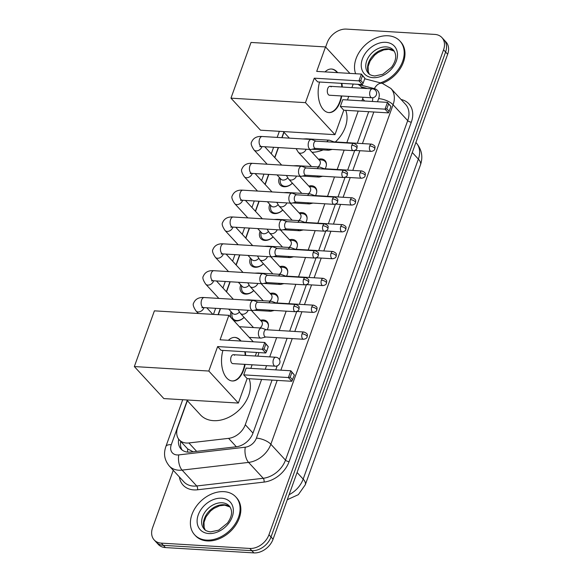 <?xml version="1.0" encoding="UTF-8"?>
<svg xmlns="http://www.w3.org/2000/svg" width="582" height="582" viewBox="0 0 582 582"><rect width="100%" height="100%" fill="white"/><g stroke="black" fill="none" stroke-linecap="round" stroke-linejoin="round"><path stroke-width="0.87" d="M258.764 352.576A8.948 6.591 137.3 0 1 257.761 356.162M260.489 320.296A8.948 6.591 137.3 0 1 263.275 319.962A8.948 6.591 137.3 0 1 267.065 321.642A8.948 6.591 137.3 0 1 267.167 329.798M270.157 293.452A8.948 6.591 137.3 0 1 272.936 293.117A8.948 6.591 137.3 0 1 276.726 294.805A8.948 6.591 137.3 0 1 276.828 302.96M279.818 266.614A8.948 6.591 137.3 0 1 282.597 266.28A8.948 6.591 137.3 0 1 286.388 267.967A8.948 6.591 137.3 0 1 286.49 276.123M289.48 239.777A8.948 6.591 137.3 0 1 292.259 239.442A8.948 6.591 137.3 0 1 296.049 241.123A8.948 6.591 137.3 0 1 296.151 249.278M299.141 212.932A8.948 6.591 137.3 0 1 301.927 212.605A8.948 6.591 137.3 0 1 305.717 214.285A8.948 6.591 137.3 0 1 305.819 222.44M308.802 186.095A8.948 6.591 137.3 0 1 311.588 185.76A8.948 6.591 137.3 0 1 315.379 187.448A8.948 6.591 137.3 0 1 315.48 195.603M318.47 159.257A8.948 6.591 137.3 0 1 321.249 158.922A8.948 6.591 137.3 0 1 325.04 160.603A8.948 6.591 137.3 0 1 325.142 168.758M244.113 317.379A9.523 7.013 137.3 0 1 235.899 320.951A9.523 7.013 137.3 0 1 233.52 320.362M253.774 290.542A9.523 7.013 137.3 0 1 245.568 294.106A9.523 7.013 137.3 0 1 241.53 292.317A9.523 7.013 137.3 0 1 240.795 284.904M263.435 263.704A9.523 7.013 137.3 0 1 255.229 267.269A9.523 7.013 137.3 0 1 251.191 265.479A9.523 7.013 137.3 0 1 250.464 258.059M273.096 236.859A9.523 7.013 137.3 0 1 264.89 240.431A9.523 7.013 137.3 0 1 260.86 238.635A9.523 7.013 137.3 0 1 260.125 231.221M282.765 210.022A9.523 7.013 137.3 0 1 274.551 213.587A9.523 7.013 137.3 0 1 270.521 211.797A9.523 7.013 137.3 0 1 269.786 204.384M292.426 183.185A9.523 7.013 137.3 0 1 284.22 186.749A9.523 7.013 137.3 0 1 280.182 184.96A9.523 7.013 137.3 0 1 279.447 177.539M187.593 452.098A16.783 7.988 -96.6 0 1 187.731 448.969L179.278 439.868A16.783 12.353 -42.7 0 0 188.888 442.953L228.595 438.362A16.783 12.353 -42.7 0 0 245.284 424.736L261.587 379.464M187.731 448.969L193.151 451.77M361.902 100.832L362.63 98.809A16.783 12.353 -42.7 0 0 363.11 97.259M362.208 88.238A16.783 12.353 -42.7 0 0 361.007 86.594A16.783 12.353 -42.7 0 0 357.755 84.317M265.268 369.235L266.556 365.663M269.713 356.882L276.639 337.655M279.207 330.525L286.177 311.159M288.868 303.68L295.845 284.314M298.53 276.843L305.506 257.477M308.198 250.005L315.168 230.639M317.859 223.161L324.829 203.802M327.521 196.323L334.49 176.957M337.182 169.486L344.158 150.12M346.85 142.641L358.214 111.067M187.36 400.692L177.655 427.654A16.783 12.353 -42.7 0 0 179.278 439.868M283.987 132.296L282.044 137.694M278.487 147.573L274.85 157.686M268.826 174.411L265.181 184.53M259.165 201.248L255.52 211.368M249.496 228.093L245.859 238.205M239.835 254.931L236.197 265.05M230.174 281.768L226.529 291.888M220.513 308.613L218.323 314.695M310.912 166.503A8.948 6.591 137.3 0 1 311.064 166.081M301.25 193.34A8.948 6.591 137.3 0 1 301.403 192.918M291.589 220.185A8.948 6.591 137.3 0 1 291.735 219.763M281.928 247.023A8.948 6.591 137.3 0 1 282.074 246.601M272.267 273.86A8.948 6.591 137.3 0 1 272.412 273.438M262.598 300.705A8.948 6.591 137.3 0 1 262.751 300.283M252.937 327.542A8.948 6.591 137.3 0 1 253.083 327.12M230.799 317.408A9.523 7.013 137.3 0 1 231.134 311.741M325.636 47.062L327.171 42.792A16.783 12.353 137.3 0 1 346.37 29.1L434.819 34.418A16.783 12.353 137.3 0 1 441.927 37.575A16.783 12.353 137.3 0 1 443.557 49.79L268.957 534.749A16.783 12.353 137.3 0 1 249.758 548.448L161.309 543.13L163.367 545.356A16.783 12.353 137.3 0 1 156.252 542.198A16.783 12.353 137.3 0 0 163.367 545.356L251.817 550.674L163.367 545.356L165.419 547.582A16.783 12.353 137.3 0 1 158.311 544.425L154.201 539.972A16.783 12.353 137.3 0 1 152.579 527.75L173.254 470.314M268.957 534.749L271.016 536.975A16.783 12.353 137.3 0 1 251.817 550.674A16.783 12.353 137.3 0 0 271.016 536.975L445.608 52.016L271.016 536.975L273.067 539.208A16.783 12.353 137.3 0 1 253.868 552.9L165.419 547.582M441.927 37.575L443.986 39.802A16.783 12.353 137.3 0 1 445.608 52.016A16.783 12.353 137.3 0 0 443.986 39.802L446.038 42.028A16.783 12.353 137.3 0 1 447.66 54.25L273.067 539.208M161.309 543.13A16.783 12.353 137.3 0 1 154.201 539.972M367.067 88.529A16.783 12.353 -42.7 0 0 365.445 87.962L361.262 86.871M372.305 101.457A16.783 12.353 -42.7 0 0 372.786 97.747M178.696 439.177A16.783 12.353 -42.7 0 0 180.995 448.984A16.783 12.353 -42.7 0 0 190.605 452.069L236.263 446.78A16.783 12.353 -42.7 0 0 252.959 433.161L272.063 380.097M275.752 369.861L277.192 365.86M279.447 359.589L287.115 338.288M289.683 331.151L296.762 311.501M299.352 304.313L306.423 284.656M309.013 277.476L316.084 257.819M318.674 250.631L325.753 230.981M328.335 223.794L335.414 204.144M338.004 196.956L345.075 177.299M347.665 170.111L354.736 150.462M357.326 143.274L368.697 111.693M182.115 450.01A16.783 12.353 137.3 0 1 180.74 441.462M355.624 73.732A27.972 20.596 137.3 0 1 362.295 48.08A27.972 20.596 137.3 0 1 388.085 35.771A27.972 20.596 137.3 0 1 399.929 41.031A27.972 20.596 137.3 0 1 401.558 64.005A27.972 20.596 137.3 0 1 380.373 82.855M399.929 41.031L400.7 41.868A27.972 20.596 137.3 0 1 382.185 83.328M206.508 540.103A27.972 20.596 137.3 0 1 194.664 534.843A27.972 20.596 137.3 0 1 195.698 507.206A27.972 20.596 137.3 0 1 223.954 491.659A27.972 20.596 137.3 0 1 235.797 496.919A27.972 20.596 137.3 0 1 234.764 524.564A27.972 20.596 137.3 0 1 206.508 540.103M235.797 496.919L236.568 497.756A27.972 20.596 137.3 0 1 235.535 525.393A27.972 20.596 137.3 0 1 207.279 540.94A27.972 20.596 137.3 0 1 195.436 535.68L194.664 534.843M345.73 110.318A30.773 22.654 137.3 0 1 335.377 141.957M323.134 149.909A30.773 22.654 137.3 0 1 312.061 152.302M341.75 95.972A21.818 12.055 -86.6 0 1 340.252 101.654A21.818 12.055 -86.6 0 1 328.932 112.581A21.818 12.055 -86.6 0 1 319.562 82.018M314.258 78.177L358.949 80.862L361.393 74.081L316.703 71.397L325.513 46.931L251.024 42.45L230.967 98.162L305.448 102.643L314.258 78.177L317.699 81.909L362.39 84.594L358.949 80.862L360.745 80.512L362.491 75.667L361.393 74.081L364.899 78.279L362.491 75.667M325.025 71.899A21.818 12.055 -86.6 0 1 331.551 69.018A21.818 12.055 -86.6 0 1 337.684 72.655M341.896 83.364A21.818 12.055 -86.6 0 1 342.289 87.038M305.448 102.643L334.97 134.668L343.78 110.202L340.339 106.47L342.783 99.682L387.474 102.374L390.98 106.571L388.47 112.886L343.78 110.202M347.461 99.966L348.749 96.394M351.906 87.613L353.194 84.041M349.906 73.39L325.513 46.931M230.967 98.162L260.489 130.186L334.97 134.668M360.745 80.512L363.153 83.124L364.899 78.279M362.39 84.594L363.153 83.124M388.47 112.886L385.029 109.154L340.339 106.47M389.234 111.417L386.826 108.798L385.029 109.154L387.474 102.374L388.565 103.952L386.826 108.798M390.98 106.571L388.565 103.952M331.173 86.893A4.474 2.474 93.4 0 0 330.045 86.303A4.474 2.474 93.4 0 0 327.448 89.548A4.474 2.474 93.4 0 0 328.379 94.648A4.474 2.474 93.4 0 0 329.507 95.237L371.869 97.783A4.474 2.474 -86.6 0 1 370.741 97.194A4.474 2.474 -86.6 0 1 370.087 91.09A4.474 2.474 -86.6 0 1 372.407 88.85A4.474 4.474 0 0 1 376.35 94.83A4.474 4.474 0 0 1 371.869 97.783M331.318 69.003A21.818 12.055 -86.6 0 1 336.578 71.877A21.818 12.055 -86.6 0 1 337.218 72.626M341.43 83.335A21.818 12.055 -86.6 0 1 341.823 87.009M341.285 95.943A21.818 12.055 -86.6 0 1 328.699 112.559M249.096 378.715A30.773 22.654 137.3 0 1 241.916 407.022A30.773 22.654 137.3 0 1 213.463 420.662A30.773 22.654 137.3 0 1 200.434 414.871L186.684 399.958M245.117 364.368A21.818 12.055 -86.6 0 1 243.625 370.057A21.818 12.055 -86.6 0 1 232.298 380.977A21.818 12.055 -86.6 0 1 222.928 350.422M217.632 346.574L262.322 349.265L264.766 342.478L220.076 339.793L228.879 315.328L154.397 310.846L134.34 366.565L208.822 371.04L217.632 346.574L221.073 350.306L265.763 352.998L262.322 349.265L264.112 348.909L265.858 344.064L264.766 342.478L268.273 346.683L265.858 344.064M228.391 340.295A21.818 12.055 -86.6 0 1 234.924 337.415A21.818 12.055 -86.6 0 1 241.057 341.052M245.269 351.761A21.818 12.055 -86.6 0 1 245.655 355.435M208.822 371.04L238.344 403.064L247.146 378.598L243.713 374.866L246.15 368.086L290.84 370.77L294.354 374.968L291.844 381.283L247.146 378.598M250.835 368.362L252.122 364.79M255.28 356.017L256.567 352.445M253.279 341.787L228.879 315.328M134.34 366.565L163.855 398.583L238.344 403.064M264.112 348.909L266.527 351.528L268.273 346.683M265.763 352.998L266.527 351.528M291.844 381.283L288.403 377.551L243.713 374.866M292.608 379.813L290.192 377.194L288.403 377.551L290.84 370.77L291.938 372.349L290.192 377.194M294.354 374.968L291.938 372.349M234.539 355.289A4.474 2.474 93.4 0 0 233.411 354.7A4.474 2.474 93.4 0 0 230.814 357.945A4.474 2.474 93.4 0 0 231.752 363.044A4.474 2.474 93.4 0 0 232.88 363.634L275.242 366.18A4.474 2.474 -86.6 0 1 274.115 365.591A4.474 2.474 -86.6 0 1 273.453 359.487A4.474 2.474 -86.6 0 1 275.781 357.246A4.474 4.474 0 0 1 279.716 363.233A4.474 4.474 0 0 1 275.242 366.18M234.684 337.407A21.818 12.055 -86.6 0 1 239.951 340.274A21.818 12.055 -86.6 0 1 240.592 341.03M244.804 351.732A21.818 12.055 -86.6 0 1 245.189 355.406M244.651 364.347A21.818 12.055 -86.6 0 1 232.073 380.955M280.175 178.325L280.24 181.366A8.395 6.176 -42.7 0 0 281.528 184.749A8.395 6.176 -42.7 0 0 285.085 186.327A8.395 6.176 -42.7 0 0 292.375 183.126M277.017 174.906L280.917 179.132A5.034 3.703 -42.7 0 0 283.048 180.078A5.034 3.703 -42.7 0 0 287.668 177.888M316.004 141.142L311.719 139.549A5.034 2.779 93.4 0 0 311.261 139.454A5.034 2.779 93.4 0 0 308.649 141.972A5.034 2.779 93.4 0 0 309.391 148.839A5.034 2.779 93.4 0 0 310.657 149.509A5.034 2.779 93.4 0 0 311.123 149.465L315.568 148.403M316.164 141.2A3.638 2.008 93.4 0 0 315.837 141.128A3.638 2.008 93.4 0 0 313.945 142.946A3.638 2.008 93.4 0 0 314.484 147.908A3.638 2.008 93.4 0 0 315.4 148.388L353.289 150.665C355.449 150.345 356.664 149.545 356.933 148.272A3.638 1.426 19.8 0 0 356.533 147.217A3.638 1.426 -160.2 0 0 351.841 145.231A3.638 2.008 93.4 0 0 353.289 150.665M270.514 205.162L270.579 208.203A8.395 6.176 -42.7 0 0 271.867 211.586A8.395 6.176 -42.7 0 0 275.417 213.165A8.395 6.176 -42.7 0 0 282.707 209.964M267.356 201.743L271.256 205.97A5.034 3.703 -42.7 0 0 273.387 206.916A5.034 3.703 -42.7 0 0 278.007 204.726M306.336 167.98L302.058 166.387A5.034 2.779 93.4 0 0 301.6 166.292A5.034 2.779 93.4 0 0 298.988 168.816A5.034 2.779 93.4 0 0 299.73 175.677A5.034 2.779 93.4 0 0 300.996 176.346A5.034 2.779 93.4 0 0 301.461 176.302L305.899 175.24M306.503 168.038A3.638 2.008 93.4 0 0 306.168 167.972A3.638 2.008 93.4 0 0 304.284 169.791A3.638 2.008 93.4 0 0 304.822 174.745A3.638 2.008 93.4 0 0 305.732 175.226L343.627 177.51C345.788 177.183 347.003 176.382 347.272 175.109A3.638 1.426 19.8 0 0 346.872 174.062A3.638 1.426 -160.2 0 0 342.18 172.068A3.638 2.008 93.4 0 0 343.627 177.51M260.845 232.007L260.918 235.041A8.395 6.176 -42.7 0 0 262.206 238.431A8.395 6.176 -42.7 0 0 265.756 240.01A8.395 6.176 -42.7 0 0 273.045 236.809M257.695 228.581L261.587 232.815A5.034 3.703 -42.7 0 0 263.726 233.76A5.034 3.703 -42.7 0 0 268.346 231.563M296.675 194.817L292.397 193.231A5.034 2.779 93.4 0 0 291.938 193.129A5.034 2.779 93.4 0 0 289.327 195.654A5.034 2.779 93.4 0 0 290.069 202.521A5.034 2.779 93.4 0 0 291.335 203.183A5.034 2.779 93.4 0 0 291.8 203.147L296.238 202.078M296.835 194.875A3.638 2.008 93.4 0 0 296.507 194.81A3.638 2.008 93.4 0 0 294.623 196.629A3.638 2.008 93.4 0 0 295.154 201.59A3.638 2.008 93.4 0 0 296.071 202.07L333.966 204.347C336.127 204.02 337.334 203.22 337.604 201.947A3.638 1.426 19.8 0 0 337.211 200.899A3.638 1.426 -160.2 0 0 332.518 198.906A3.638 2.008 93.4 0 0 333.966 204.347M251.184 258.845L251.257 261.885A8.395 6.176 -42.7 0 0 252.537 265.268A8.395 6.176 -42.7 0 0 256.095 266.847A8.395 6.176 -42.7 0 0 263.384 263.646M248.027 255.425L251.926 259.652A5.034 3.703 -42.7 0 0 254.058 260.598A5.034 3.703 -42.7 0 0 258.684 258.408M287.013 221.662L282.728 220.069A5.034 2.779 93.4 0 0 282.277 219.974A5.034 2.779 93.4 0 0 279.666 222.491A5.034 2.779 93.4 0 0 280.4 229.359A5.034 2.779 93.4 0 0 281.673 230.028A5.034 2.779 93.4 0 0 282.132 229.985L286.577 228.922M287.173 221.72A3.638 2.008 93.4 0 0 286.846 221.647A3.638 2.008 93.4 0 0 284.962 223.466A3.638 2.008 93.4 0 0 285.493 228.428A3.638 2.008 93.4 0 0 286.409 228.908L324.305 231.185C326.458 230.865 327.673 230.065 327.942 228.791A3.638 1.426 19.8 0 0 327.55 227.737A3.638 1.426 -160.2 0 0 322.85 225.751A3.638 2.008 93.4 0 0 324.305 231.185M241.523 285.682L241.588 288.723A8.395 6.176 -42.7 0 0 242.876 292.106A8.395 6.176 -42.7 0 0 246.433 293.684A8.395 6.176 -42.7 0 0 253.723 290.483M238.365 282.263L242.265 286.49A5.034 3.703 -42.7 0 0 244.396 287.435A5.034 3.703 -42.7 0 0 249.016 285.245M277.352 248.499L273.067 246.906A5.034 2.779 93.4 0 0 272.609 246.812A5.034 2.779 93.4 0 0 269.997 249.336A5.034 2.779 93.4 0 0 270.739 256.196A5.034 2.779 93.4 0 0 272.005 256.866A5.034 2.779 93.4 0 0 272.471 256.822L276.916 255.76M277.512 248.558A3.638 2.008 93.4 0 0 277.185 248.485A3.638 2.008 93.4 0 0 275.293 250.311A3.638 2.008 93.4 0 0 275.832 255.265A3.638 2.008 93.4 0 0 276.748 255.745L314.644 258.03C316.797 257.702 318.012 256.902 318.281 255.629A3.638 1.426 19.8 0 0 317.881 254.581A3.638 1.426 -160.2 0 0 313.189 252.588A3.638 2.008 93.4 0 0 314.644 258.03M231.862 312.527L231.927 315.56A8.395 6.176 -42.7 0 0 233.215 318.951A8.395 6.176 -42.7 0 0 236.765 320.529A8.395 6.176 -42.7 0 0 244.054 317.328M228.704 309.1L232.604 313.334A5.034 3.703 -42.7 0 0 234.735 314.28A5.034 3.703 -42.7 0 0 239.355 312.083M267.691 275.337L263.406 273.751A5.034 2.779 93.4 0 0 262.948 273.649A5.034 2.779 93.4 0 0 260.336 276.174A5.034 2.779 93.4 0 0 261.078 283.041A5.034 2.779 93.4 0 0 262.344 283.703A5.034 2.779 93.4 0 0 262.809 283.66L267.247 282.597M267.851 275.395A3.638 2.008 93.4 0 0 267.524 275.33A3.638 2.008 93.4 0 0 265.632 277.148A3.638 2.008 93.4 0 0 266.17 282.11A3.638 2.008 93.4 0 0 267.087 282.59L304.975 284.867C307.136 284.54 308.351 283.74 308.62 282.466A3.638 1.426 19.8 0 0 308.22 281.419A3.638 1.426 -160.2 0 0 303.528 279.425A3.638 2.008 93.4 0 0 304.975 284.867M258.022 302.182L253.745 300.588A5.034 2.779 93.4 0 0 253.286 300.494A5.034 2.779 93.4 0 0 250.675 303.011A5.034 2.779 93.4 0 0 251.417 309.879A5.034 2.779 93.4 0 0 252.683 310.548A5.034 2.779 93.4 0 0 253.148 310.504L257.586 309.442M258.19 302.24A3.638 2.008 93.4 0 0 257.855 302.167A3.638 2.008 93.4 0 0 255.971 303.986A3.638 2.008 93.4 0 0 256.502 308.947A3.638 2.008 93.4 0 0 257.419 309.428L295.314 311.705C297.475 311.385 298.69 310.584 298.952 309.311A3.638 1.426 19.8 0 0 298.559 308.256A3.638 1.426 -160.2 0 0 293.866 306.27A3.638 2.008 93.4 0 0 295.314 311.705M326.895 149.079A5.034 2.779 93.4 0 0 327.266 149.567A5.034 2.779 93.4 0 0 328.532 150.229A5.034 2.779 93.4 0 0 328.997 150.185L332.271 149.407M326.407 164.582A8.395 6.176 -42.7 0 0 325.142 161.541A8.395 6.176 -42.7 0 0 321.875 159.985L318.849 159.672M318.034 166.932A5.034 3.703 -42.7 0 0 319.591 160.472L309.413 149.429M333.872 141.863L329.594 140.277A5.034 2.779 93.4 0 0 329.136 140.175A5.034 2.779 93.4 0 0 326.924 141.797M334.032 141.921A3.638 2.008 93.4 0 0 333.704 141.855A3.638 2.008 93.4 0 0 332.824 142.154M317.234 175.924A5.034 2.779 93.4 0 0 317.597 176.404A5.034 2.779 93.4 0 0 318.871 177.074A5.034 2.779 93.4 0 0 319.329 177.03L322.61 176.244M316.746 191.42A8.395 6.176 -42.7 0 0 315.48 188.379A8.395 6.176 -42.7 0 0 312.214 186.829L309.188 186.509M308.373 193.77A5.034 3.703 -42.7 0 0 309.93 187.317L299.752 176.273M324.21 168.707L319.925 167.114A5.034 2.779 93.4 0 0 319.474 167.019A5.034 2.779 93.4 0 0 317.263 168.635M324.37 168.765A3.638 2.008 93.4 0 0 324.043 168.693A3.638 2.008 93.4 0 0 323.163 168.991M307.572 202.762A5.034 2.779 93.4 0 0 307.936 203.242A5.034 2.779 93.4 0 0 309.202 203.911A5.034 2.779 93.4 0 0 309.668 203.867L312.941 203.082M307.085 218.257A8.395 6.176 -42.7 0 0 305.819 215.224A8.395 6.176 -42.7 0 0 302.545 213.667L299.526 213.347M298.712 220.614A5.034 3.703 -42.7 0 0 300.268 214.154L290.083 203.111M314.549 195.545L310.264 193.952A5.034 2.779 93.4 0 0 309.806 193.857A5.034 2.779 93.4 0 0 307.602 195.479M314.709 195.603A3.638 2.008 93.4 0 0 314.382 195.53A3.638 2.008 93.4 0 0 313.502 195.828M297.904 229.599A5.034 2.779 93.4 0 0 298.275 230.086A5.034 2.779 93.4 0 0 299.541 230.748A5.034 2.779 93.4 0 0 300.006 230.705L303.28 229.926M297.424 245.102A8.395 6.176 -42.7 0 0 296.151 242.061A8.395 6.176 -42.7 0 0 292.884 240.504L289.865 240.191M289.043 247.452A5.034 3.703 -42.7 0 0 290.607 240.992L280.422 229.948M304.881 222.382L300.603 220.796A5.034 2.779 93.4 0 0 300.145 220.694A5.034 2.779 93.4 0 0 297.94 222.317M305.048 222.44A3.638 2.008 93.4 0 0 304.721 222.375A3.638 2.008 93.4 0 0 303.84 222.673M288.243 256.444A5.034 2.779 93.4 0 0 288.614 256.924A5.034 2.779 93.4 0 0 289.88 257.593A5.034 2.779 93.4 0 0 290.345 257.55L293.619 256.764M287.755 271.94A8.395 6.176 -42.7 0 0 286.49 268.899A8.395 6.176 -42.7 0 0 283.223 267.349L280.197 267.029M279.382 274.289A5.034 3.703 -42.7 0 0 280.946 267.836L270.761 256.793M295.22 249.227L290.942 247.634A5.034 2.779 93.4 0 0 290.483 247.539A5.034 2.779 93.4 0 0 288.272 249.154M295.387 249.285A3.638 2.008 93.4 0 0 295.052 249.212A3.638 2.008 93.4 0 0 294.179 249.511M278.582 283.281A5.034 2.779 93.4 0 0 278.945 283.761A5.034 2.779 93.4 0 0 280.218 284.431A5.034 2.779 93.4 0 0 280.677 284.387L283.958 283.601M278.094 298.777A8.395 6.176 -42.7 0 0 276.828 295.743A8.395 6.176 -42.7 0 0 273.562 294.186L270.535 293.866M269.721 301.134A5.034 3.703 -42.7 0 0 271.277 294.674L261.1 283.63M285.558 276.064L281.273 274.471A5.034 2.779 93.4 0 0 280.822 274.377A5.034 2.779 93.4 0 0 278.611 275.992M285.718 276.123A3.638 2.008 93.4 0 0 285.391 276.05A3.638 2.008 93.4 0 0 284.511 276.348M268.92 310.119A5.034 2.779 93.4 0 0 269.284 310.606A5.034 2.779 93.4 0 0 270.55 311.268A5.034 2.779 93.4 0 0 271.016 311.225L274.289 310.446M268.433 325.622A8.395 6.176 -42.7 0 0 267.167 322.581A8.395 6.176 -42.7 0 0 263.893 321.024L260.874 320.711M260.059 327.972A5.034 3.703 -42.7 0 0 261.616 321.511L251.431 310.468M275.897 302.902L271.612 301.316A5.034 2.779 93.4 0 0 271.154 301.214A5.034 2.779 93.4 0 0 268.949 302.836M276.057 302.96A3.638 2.008 93.4 0 0 275.73 302.895A3.638 2.008 93.4 0 0 274.85 303.193M266.236 329.739L261.951 328.153A5.034 2.779 93.4 0 0 261.493 328.059A5.034 2.779 93.4 0 0 258.881 330.576A5.034 2.779 93.4 0 0 259.623 337.444A5.034 2.779 93.4 0 0 260.889 338.113A5.034 2.779 93.4 0 0 261.354 338.069L265.799 337M266.396 329.805A3.638 2.008 93.4 0 0 266.069 329.732A3.638 2.008 93.4 0 0 264.177 331.551A3.638 2.008 93.4 0 0 264.715 336.512A3.638 2.008 93.4 0 0 265.632 336.993L303.52 339.27C305.681 338.95 306.896 338.149 307.165 336.876A3.638 1.426 19.8 0 0 306.765 335.821A3.638 1.426 -160.2 0 0 302.073 333.835A3.638 2.008 93.4 0 0 303.52 339.27M364.652 100.999L362.63 98.809M252.988 433.095L245.284 424.736M236.35 446.772L228.595 438.362M196.643 451.37L188.888 442.953M305.295 484.755A19.584 7.661 -160.2 0 0 303.164 479.102L418.371 159.112A19.584 7.661 19.8 0 1 420.502 164.764L305.295 484.755L298.34 494.664L287.282 499.712M289.079 494.722A22.378 16.471 -42.7 0 0 303.164 479.102L297.082 472.504M412.289 152.513L418.371 159.112A22.378 16.471 -42.7 0 0 416.203 142.823L415.897 142.488M447.66 54.25L443.557 49.79M253.868 552.9L249.758 548.448M187.193 400.511L171.283 444.699A11.189 8.235 -42.7 0 0 177.103 454.949A11.189 8.235 -42.7 0 0 178.776 454.898L245.277 447.202A11.189 8.235 -42.7 0 0 256.407 438.122L277.185 380.402M377.5 101.77L378.635 98.627A11.189 4.38 19.8 0 1 393.076 104.76L270.848 444.248A22.378 16.471 137.3 0 1 248.594 462.406L182.093 470.103A22.378 16.471 137.3 0 1 178.754 470.205A22.378 16.471 137.3 0 1 169.275 465.993L183.905 481.867A22.378 16.471 -42.7 0 0 193.384 486.079A22.378 16.471 -42.7 0 0 196.723 485.977L263.224 478.28A22.378 16.471 -42.7 0 0 285.486 460.122L407.706 120.627A22.378 16.471 -42.7 0 0 405.538 104.338L390.908 88.471A22.378 16.471 137.3 0 1 393.076 104.76L407.706 120.627A2.801 1.091 -160.2 0 0 411.321 122.162L289.094 461.657A25.179 18.529 137.3 0 1 264.053 482.085L197.553 489.782A25.179 18.529 137.3 0 1 179.431 477.014M197.553 489.782A2.801 1.331 83.4 0 0 196.723 485.977L182.093 470.103A11.189 5.325 -96.6 0 1 178.776 454.898M401.049 99.471L401.74 99.653A25.179 18.529 137.3 0 1 411.321 122.162M245.277 447.202A11.189 5.325 -96.6 0 0 248.594 462.406L263.224 478.28A2.801 1.331 83.4 0 1 264.053 482.085M256.407 438.122A11.189 4.38 19.8 0 1 270.848 444.248L285.486 460.122A2.801 1.091 -160.2 0 0 289.094 461.657M378.635 98.627A11.189 8.235 -42.7 0 0 374.372 88.624L357.894 84.325M283.82 132.114L281.819 137.679M278.261 147.559L274.682 157.511M268.6 174.396L265.014 184.349M258.932 201.234L255.353 211.186M249.271 228.079L245.691 238.023M239.609 254.916L236.03 264.868M229.948 281.753L226.362 291.706M220.28 308.598L218.09 314.68M280.873 370.174L292.237 338.593M294.805 331.464L301.905 311.756M304.473 304.619L311.566 284.911M314.135 277.781L321.228 258.073M323.796 250.944L330.889 231.236M333.457 224.099L340.557 204.391M343.118 197.262L350.219 177.554M352.787 170.424L359.88 150.716M362.448 143.579L373.819 112.006M374.372 88.624A11.189 6.846 -75.4 0 1 382.33 83.364L364.725 78.774M182.726 399.718L165.892 446.474A11.189 4.38 19.8 0 1 171.283 444.699M365.903 88.457L365.445 87.962M368.362 73.223A17.053 12.549 137.3 0 1 368.995 56.374A17.053 12.549 137.3 0 1 386.215 46.895A17.053 12.549 137.3 0 1 393.439 50.103C396.968 54.744 396.357 60.441 391.591 67.199L382.825 74.27L374.743 75.987C371.469 75.544 369.344 74.62 368.362 73.223M372.997 77.668A20.414 15.023 137.3 0 1 362.382 58.971A20.414 15.023 137.3 0 1 385.728 42.319A20.414 15.023 137.3 0 1 396.342 61.015A20.414 15.023 137.3 0 1 372.997 77.668M369.301 74.081A17.053 12.549 137.3 0 1 371.323 57.567A17.053 12.549 137.3 0 1 388.012 48.844A17.053 12.549 137.3 0 1 394.218 51.107M204.231 529.111A17.053 12.549 137.3 0 1 204.864 512.262A17.053 12.549 137.3 0 1 222.084 502.783A17.053 12.549 137.3 0 1 229.308 505.991C232.844 510.632 232.225 516.329 227.46 523.094L218.694 530.166L210.611 531.875C207.338 531.431 205.213 530.508 204.231 529.111M208.865 533.556A20.414 15.023 137.3 0 1 198.251 514.859A20.414 15.023 137.3 0 1 221.597 498.207A20.414 15.023 137.3 0 1 232.211 516.903A20.414 15.023 137.3 0 1 208.865 533.556M205.17 529.969A17.053 12.549 137.3 0 1 207.192 513.455A17.053 12.549 137.3 0 1 223.881 504.732A17.053 12.549 137.3 0 1 230.094 506.995M356.933 148.272C356.868 146.409 358.548 145.464 353.732 143.405A3.638 2.008 93.4 0 0 351.841 145.231M267.174 164.226L254.014 149.952A5.034 3.703 -42.7 0 0 256.145 150.898A5.034 3.703 -42.7 0 0 261.98 146.577M254.014 149.952C251.38 145.995 250.58 143.361 251.62 142.037C254.509 135.06 262.242 136.646 262.198 136.501A5.034 2.779 93.4 0 0 259.587 139.025A5.034 2.779 93.4 0 0 259.492 139.302A5.034 2.779 93.4 0 0 261.594 146.555L259.848 146.649L260.569 146.118M347.272 175.109C347.207 173.247 348.887 172.301 344.064 170.25A3.638 2.008 93.4 0 0 342.18 172.068M257.506 191.063L244.353 176.79A5.034 3.703 -42.7 0 0 246.484 177.736A5.034 3.703 -42.7 0 0 252.319 173.421M244.353 176.79C241.719 172.839 240.919 170.199 241.959 168.882C244.847 161.898 252.581 163.491 252.537 163.346A5.034 2.779 93.4 0 0 249.918 165.863A5.034 2.779 93.4 0 0 249.831 166.139A5.034 2.779 93.4 0 0 251.926 173.392L250.187 173.487L250.9 172.963M337.604 201.947C337.538 200.092 339.226 199.139 334.403 197.087A3.638 2.008 93.4 0 0 332.518 198.906M247.845 217.901L234.692 203.627A5.034 3.703 -42.7 0 0 236.823 204.58A5.034 3.703 -42.7 0 0 242.65 200.259M234.692 203.627C232.058 199.677 231.258 197.036 232.298 195.719C235.186 188.743 242.92 190.329 242.869 190.183A5.034 2.779 93.4 0 0 240.257 192.7A5.034 2.779 93.4 0 0 240.162 192.984A5.034 2.779 93.4 0 0 242.265 200.237L240.526 200.332L241.239 199.801M327.942 228.791C327.877 226.929 329.558 225.983 324.741 223.925A3.638 2.008 93.4 0 0 322.85 225.751M238.183 244.746L225.023 230.472A5.034 3.703 -42.7 0 0 227.162 231.418A5.034 3.703 -42.7 0 0 232.989 227.096M225.023 230.472C222.389 226.514 221.597 223.881 222.63 222.557C225.525 215.58 233.258 217.166 233.207 217.021A5.034 2.779 93.4 0 0 230.596 219.545A5.034 2.779 93.4 0 0 230.501 219.821A5.034 2.779 93.4 0 0 232.604 227.075L230.858 227.169L231.578 226.638M318.281 255.629C318.216 253.767 319.896 252.821 315.08 250.769A3.638 2.008 93.4 0 0 313.189 252.588M228.522 271.583L215.362 257.309A5.034 3.703 -42.7 0 0 217.493 258.255A5.034 3.703 -42.7 0 0 223.328 253.941M215.362 257.309C212.728 253.359 211.935 250.718 212.968 249.402C215.857 242.418 223.597 244.011 223.546 243.865A5.034 2.779 93.4 0 0 220.934 246.382A5.034 2.779 93.4 0 0 220.84 246.659A5.034 2.779 93.4 0 0 222.942 253.912L221.196 254.007L221.917 253.483M308.62 282.466C308.555 280.604 310.235 279.658 305.412 277.607A3.638 2.008 93.4 0 0 303.528 279.425M218.854 298.421L205.701 284.147A5.034 3.703 -42.7 0 0 207.832 285.1A5.034 3.703 -42.7 0 0 213.667 280.779M205.701 284.147C203.067 280.197 202.267 277.556 203.307 276.239C206.195 269.262 213.929 270.848 213.885 270.703A5.034 2.779 93.4 0 0 211.266 273.22A5.034 2.779 93.4 0 0 211.179 273.504A5.034 2.779 93.4 0 0 213.281 280.757L211.535 280.851L212.248 280.32M298.952 309.311C298.886 307.449 300.574 306.503 295.751 304.444A3.638 2.008 93.4 0 0 293.866 306.27M198.346 313.494L196.039 310.992A5.034 3.703 -42.7 0 0 198.171 311.937A5.034 3.703 -42.7 0 0 203.998 307.616M196.039 310.992C193.406 307.034 192.606 304.401 193.646 303.077C196.534 296.1 204.267 297.686 204.217 297.54A5.034 2.779 93.4 0 0 201.605 300.065A5.034 2.779 93.4 0 0 201.51 300.341A5.034 2.779 93.4 0 0 203.613 307.594L201.874 307.689L202.587 307.158M369.716 145.951A3.638 1.426 -160.2 0 1 374.408 147.944A3.638 1.426 19.8 0 1 374.801 148.992C374.735 147.13 376.423 146.184 371.6 144.132A3.638 2.008 93.4 0 0 369.716 145.951A3.638 2.008 93.4 0 0 371.163 151.393L354.867 150.411M311.486 166.539L298.326 152.266A5.034 3.703 -42.7 0 0 300.458 153.212A5.034 3.703 -42.7 0 0 306.168 149.239M302.916 138.953L306.51 138.814A5.034 2.779 93.4 0 0 305.47 139.105M360.047 172.796A3.638 1.426 -160.2 0 1 364.747 174.782A3.638 1.426 19.8 0 1 365.14 175.837C365.074 173.974 366.755 173.029 361.939 170.97A3.638 2.008 93.4 0 0 360.047 172.796A3.638 2.008 93.4 0 0 361.502 178.23L345.199 177.255M301.825 193.377L288.665 179.103A5.034 3.703 -42.7 0 0 290.796 180.056A5.034 3.703 -42.7 0 0 296.507 176.077M293.248 165.79L296.849 165.659A5.034 2.779 93.4 0 0 295.809 165.943M350.386 199.633A3.638 1.426 -160.2 0 1 355.078 201.627A3.638 1.426 19.8 0 1 355.478 202.674C355.413 200.812 357.093 199.866 352.277 197.815A3.638 2.008 93.4 0 0 350.386 199.633A3.638 2.008 93.4 0 0 351.841 205.075L335.538 204.093M292.157 220.214L279.004 205.948A5.034 3.703 -42.7 0 0 281.135 206.894A5.034 3.703 -42.7 0 0 286.846 202.914M283.587 192.627L287.181 192.497A5.034 2.779 93.4 0 0 286.148 192.788M340.725 226.471A3.638 1.426 -160.2 0 1 345.417 228.464A3.638 1.426 19.8 0 1 345.817 229.512C345.752 227.649 347.432 226.704 342.609 224.652A3.638 2.008 93.4 0 0 340.725 226.471A3.638 2.008 93.4 0 0 342.172 231.912L325.876 230.93M282.496 247.059L269.342 232.785A5.034 3.703 -42.7 0 0 271.474 233.731A5.034 3.703 -42.7 0 0 277.185 229.752M273.926 219.472L277.519 219.334A5.034 2.779 93.4 0 0 276.486 219.625M331.063 253.316A3.638 1.426 -160.2 0 1 335.756 255.302A3.638 1.426 19.8 0 1 336.149 256.356C336.083 254.494 337.771 253.541 332.948 251.489A3.638 2.008 93.4 0 0 331.063 253.316A3.638 2.008 93.4 0 0 332.511 258.75L316.215 257.775M272.834 273.896L259.674 259.623A5.034 3.703 -42.7 0 0 261.813 260.576A5.034 3.703 -42.7 0 0 267.516 256.597M264.264 246.31L267.858 246.179A5.034 2.779 93.4 0 0 266.818 246.462M321.395 280.153A3.638 1.426 -160.2 0 1 326.095 282.146A3.638 1.426 19.8 0 1 326.487 283.194C326.422 281.332 328.103 280.386 323.286 278.334A3.638 2.008 93.4 0 0 321.395 280.153A3.638 2.008 93.4 0 0 322.85 285.595L306.547 284.613M263.173 300.734L250.013 286.468A5.034 3.703 -42.7 0 0 252.144 287.413A5.034 3.703 -42.7 0 0 257.855 283.434M254.603 273.147L258.197 273.016A5.034 2.779 93.4 0 0 257.157 273.307M311.734 306.99A3.638 1.426 -160.2 0 1 316.433 308.984A3.638 1.426 19.8 0 1 316.826 310.031C316.761 308.169 318.441 307.223 313.625 305.172A3.638 2.008 93.4 0 0 311.734 306.99A3.638 2.008 93.4 0 0 313.189 312.432L296.885 311.45M253.505 327.579L240.351 313.305A5.034 3.703 -42.7 0 0 242.483 314.251A5.034 3.703 -42.7 0 0 248.194 310.271M244.935 299.992L248.536 299.854A5.034 2.779 93.4 0 0 247.495 300.145M307.165 336.876C307.1 335.014 308.78 334.061 303.957 332.009A3.638 2.008 93.4 0 0 302.073 333.835M362.535 88.253L361.007 86.594M420.502 164.764C423.172 156.754 421.739 149.443 416.203 142.823M390.908 88.471L382.33 83.364M165.892 446.474C164.08 451.85 163.207 458.456 169.275 465.993M279.353 131.321L277.163 137.403M273.605 147.275L271.263 153.801M263.944 174.12L261.594 180.638M254.283 200.957L251.933 207.476M244.622 227.795L242.272 234.32M234.953 254.64L232.611 261.158M225.292 281.477L222.942 287.995M215.631 308.315L213.441 314.396M394.254 51.158L388.863 49.288L383.742 49.899L377.965 52.562L374.604 55.203L370.174 60.877L368.137 66.45L368.253 71.593L369.344 74.118M230.123 507.046L224.732 505.176L219.61 505.787L213.841 508.45L210.473 511.098L206.043 516.765L204.006 522.345L204.122 527.481L205.213 530.006M283.31 131.561L289.378 138.138M330.045 86.303L372.407 88.85M233.411 354.7L275.781 357.246M281.528 184.749L283.259 186.626M261.594 146.555L310.657 149.509M281.673 165.092L264.759 146.744M262.198 136.501L311.261 139.454M353.732 143.405L315.837 141.128M271.867 211.586L273.598 213.47M251.926 173.392L300.996 176.346M272.012 191.936L255.098 173.589M252.537 163.346L301.6 166.292M344.064 170.25L306.168 167.972M262.206 238.431L263.937 240.308M242.265 200.237L291.335 203.183M262.344 218.774L245.429 200.426M242.869 190.183L291.938 193.129M334.403 197.087L296.507 194.81M252.537 265.268L254.269 267.145M232.604 227.075L281.673 230.028M252.683 245.611L235.768 227.264M233.207 217.021L282.277 219.974M324.741 223.925L286.846 221.647M242.876 292.106L244.607 293.99M222.942 253.912L272.005 256.866M243.021 272.456L226.107 254.108M223.546 243.865L272.609 246.812M315.08 250.769L277.185 248.485M233.215 318.951L234.946 320.828M213.281 280.757L262.344 283.703M233.36 299.293L216.446 280.946M213.885 270.703L262.948 273.649M305.412 277.607L267.524 275.33M203.613 307.594L252.683 310.548M212.845 314.36L206.777 307.783M204.217 297.54L253.286 300.494M295.751 304.444L257.855 302.167M312.054 149.239L328.532 150.229M325.142 161.541L326.182 162.669M298.326 152.266L296.078 148.628M306.51 138.814L329.136 140.175M371.6 144.132L333.704 141.855M371.163 151.393C373.324 151.065 374.532 150.265 374.801 148.992M302.393 176.077L318.871 177.074M315.48 188.379L316.521 189.514M288.665 179.103L286.417 175.466M296.849 165.659L319.474 167.019M361.939 170.97L324.043 168.693M361.502 178.23C363.655 177.91 364.87 177.11 365.14 175.837M292.731 202.922L309.202 203.911M305.819 215.224L306.86 216.351M279.004 205.948L276.748 202.31M287.181 192.497L309.806 193.857M352.277 197.815L314.382 195.53M351.841 205.075C353.994 204.748 355.209 203.947 355.478 202.674M283.07 229.759L299.541 230.748M296.151 242.061L297.191 243.189M269.342 232.785L267.087 229.148M277.519 219.334L300.145 220.694M342.609 224.652L304.721 222.375M342.172 231.912C344.333 231.585 345.548 230.785 345.817 229.512M273.409 256.597L289.88 257.593M286.49 268.899L287.53 270.033M259.674 259.623L257.426 255.985M267.858 246.179L290.483 247.539M332.948 251.489L295.052 249.212M332.511 258.75C334.672 258.43 335.887 257.63 336.149 256.356M263.741 283.441L280.218 284.431M276.828 295.743L277.869 296.871M250.013 286.468L247.765 282.83M258.197 273.016L280.822 274.377M323.286 278.334L285.391 276.05M322.85 285.595C325.003 285.267 326.218 284.467 326.487 283.194M254.079 310.279L270.55 311.268M267.167 322.581L268.207 323.708M240.351 313.305L238.103 309.668M248.536 299.854L271.154 301.214M313.625 305.172L275.73 302.895M313.189 312.432C315.342 312.105 316.557 311.305 316.826 310.031M249.234 337.407L260.889 338.113M239.391 326.728L261.493 328.059M303.957 332.009L266.069 329.732"/></g></svg>
